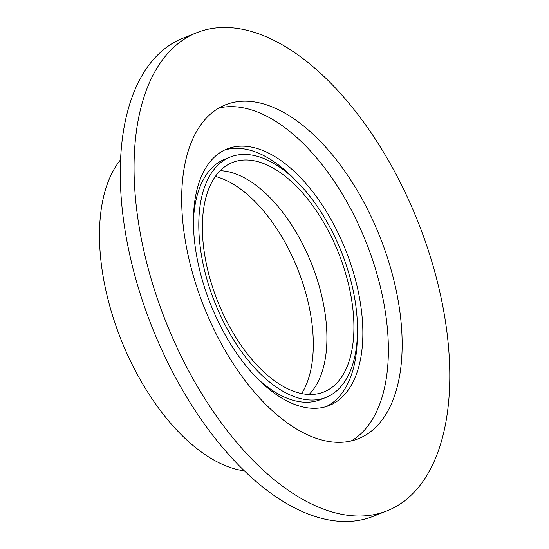 <?xml version="1.0" encoding="UTF-8"?>
<svg xmlns="http://www.w3.org/2000/svg" width="549" height="549" viewBox="0 0 549 549"><rect width="100%" height="100%" fill="white"/><g stroke="black" fill="none" stroke-linecap="round" stroke-linejoin="round"><path stroke-width="0.82" d="M215.393 176.449A125.172 65.955 -111.7 0 1 298.073 270.046A125.172 65.955 -111.7 0 1 301.648 393.612M309.087 394.491A123.511 65.084 68.3 0 0 311.88 264.556A123.511 65.084 68.3 0 0 220.197 170.705M338.87 253.83A123.511 65.084 68.3 0 0 232.543 162.449A123.511 65.084 68.3 0 0 217.411 300.639A123.511 65.084 68.3 0 0 323.738 392.027A123.511 65.084 68.3 0 0 338.87 253.83M196.933 32.624L183.153 38.094A257.316 135.589 68.3 0 0 151.613 325.996A257.316 135.589 68.3 0 0 373.128 516.376L386.908 510.906A257.316 135.589 68.3 0 0 418.448 223.004A257.316 135.589 68.3 0 0 196.933 32.624A257.316 135.589 68.3 0 0 165.393 320.52A257.316 135.589 68.3 0 0 386.908 510.906M380.272 237.717A179.688 94.682 68.3 0 0 225.591 104.77A179.688 94.682 68.3 0 0 203.569 305.814A179.688 94.682 68.3 0 0 358.25 438.754A179.688 94.682 68.3 0 0 380.272 237.717M351.161 440.984A179.688 94.682 68.3 0 0 366.492 243.186A179.688 94.682 68.3 0 0 218.9 108.016M346.035 251.071A138.08 72.756 68.3 0 0 227.169 148.909A138.08 72.756 68.3 0 0 210.246 303.398A138.08 72.756 68.3 0 0 329.112 405.56A138.08 72.756 68.3 0 0 346.035 251.071M294.964 179.708A138.08 72.756 68.3 0 0 224.452 150.11M255.807 376.957A129.358 68.165 68.3 0 0 320.383 399.645L325.893 397.455A129.358 68.165 68.3 0 0 341.746 252.725A129.358 68.165 68.3 0 0 230.388 157.014A129.358 68.165 68.3 0 0 214.535 301.751A129.358 68.165 68.3 0 0 325.893 397.455M120.643 159.677A174.452 91.923 68.3 0 0 120.711 338.754A174.452 91.923 68.3 0 0 244.236 470.822M230.388 157.014L224.877 159.203A129.358 68.165 68.3 0 0 193.468 220.025M326.312 406.548A138.08 72.756 68.3 0 0 357.303 336.64"/></g></svg>
